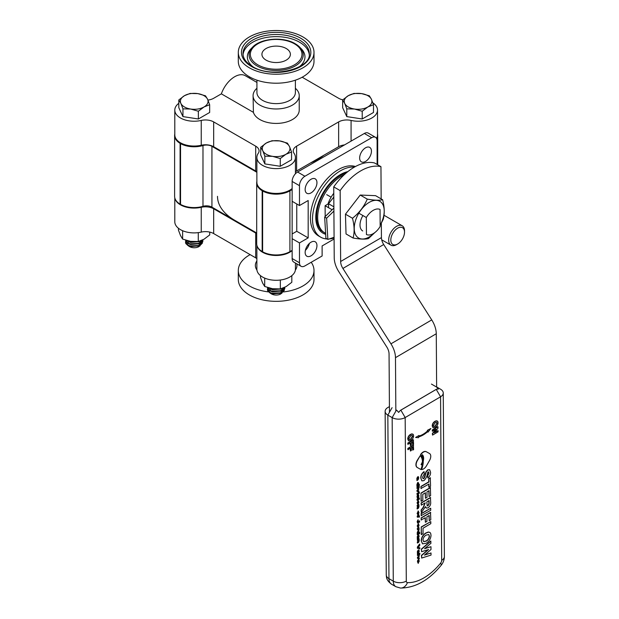 <?xml version="1.0" encoding="UTF-8"?>
<svg xmlns="http://www.w3.org/2000/svg" width="619" height="619" viewBox="0 0 619 619"><rect width="100%" height="100%" fill="white"/><g stroke="black" fill="none" stroke-linecap="round" stroke-linejoin="round"><path stroke-width="0.93" d="M365.55 161.427A8.349 4.82 120 0 0 370.998 154.069A8.349 4.82 120 0 0 369.721 147.384A8.349 4.82 120 0 0 365.55 147.802A8.349 4.82 120 0 0 360.096 155.152A8.349 4.82 120 0 0 361.372 161.838A8.349 4.82 120 0 0 365.55 161.427M311.048 192.888A8.349 4.82 120 0 0 316.502 185.538A8.349 4.82 120 0 0 315.218 178.852A8.349 4.82 120 0 0 311.048 179.262A8.349 4.82 120 0 0 305.593 186.621A8.349 4.82 120 0 0 306.877 193.306A8.349 4.82 120 0 0 311.048 192.888M311.048 255.817A8.349 4.82 120 0 0 316.502 248.467A8.349 4.82 120 0 0 315.218 241.781A8.349 4.82 120 0 0 311.048 242.191A8.349 4.82 120 0 0 305.593 249.55A8.349 4.82 120 0 0 306.877 256.235A8.349 4.82 120 0 0 311.048 255.817M305.391 250.324A8.349 4.82 120 0 0 309.361 243.453M347.816 171.633A34.803 20.094 120 0 0 340.388 174.597A34.803 20.094 120 0 0 317.655 205.268A34.803 20.094 120 0 0 322.986 233.162A34.803 20.094 120 0 0 325.671 234.292M354.424 167.107A39.423 22.764 120 0 0 340.388 170.829A39.423 22.764 120 0 0 314.638 205.57A39.423 22.764 120 0 0 320.681 237.162A39.423 22.764 120 0 0 327.118 238.988M329.2 238.957A39.423 22.764 120 0 0 334.09 238.013M355.453 166.534A39.423 22.764 120 0 0 338.299 169.621A39.423 22.764 120 0 0 312.541 204.363A39.423 22.764 120 0 0 318.584 235.947L320.681 237.162M262.17 251.531L262.17 190.737A19.46 11.235 180 0 1 256.692 182.922L256.692 243.716A19.46 11.235 180 0 0 262.17 251.531L262.618 251.794A19.46 11.235 180 0 0 289.916 251.662L292.137 250.378L292.137 258.533L299.48 262.773A7.691 4.441 120 0 0 301.066 266.294A7.691 4.441 120 0 0 304.912 265.907L322.12 255.98L322.12 245.929L334.09 239.019M256.692 232.984L211.93 207.141A7.691 4.441 0 0 0 202.978 206.328L202.978 145.535A7.691 4.441 180 0 1 211.93 146.339L211.93 207.141M174.798 134.013A19.46 11.235 0 0 0 174.62 135.538L174.62 196.331A19.46 11.235 0 0 0 180.098 204.146L180.547 204.409A19.46 11.235 0 0 0 202.978 206.328M292.137 250.378L292.137 238.671L299.48 242.911L299.48 262.773M377.118 164.468L377.118 140.846A7.691 4.441 120 0 0 375.524 137.325A7.691 4.441 120 0 0 371.679 137.712L304.912 176.253A7.691 4.441 120 0 0 299.48 185.677L299.48 205.539L308.177 200.517L308.177 237.882L299.48 242.911M299.48 185.677L292.137 181.437L292.137 201.299L299.48 205.539M289.916 251.662L289.916 190.869L292.137 189.584M292.137 238.671L292.137 201.299M376.793 138.904A19.46 11.235 0 0 0 377.691 135.53A19.46 11.235 0 0 0 377.513 134.013M174.62 135.538A19.46 11.235 0 0 0 180.098 143.353L180.547 143.608A19.46 11.235 0 0 0 202.978 145.535M256.87 172.291L211.93 146.339M256.692 182.922A19.46 11.235 180 0 1 256.87 181.39M262.17 190.737L262.618 190.992A19.46 11.235 180 0 0 289.916 190.869M180.547 204.409L180.547 143.608M180.098 204.146L180.098 143.353M262.618 251.794L262.618 190.992M301.066 266.294L293.723 262.054A7.691 4.441 -60 0 1 292.137 258.533M371.679 137.712L364.336 133.472L297.569 172.012L304.912 176.253M292.137 181.437A7.691 4.441 -60 0 1 297.569 172.012M364.336 133.472A7.691 4.441 -60 0 1 368.181 133.085L375.524 137.325M292.137 233.959L296.756 231.289L296.756 203.968M296.756 231.289L308.177 237.882M319.814 230.492A34.803 20.094 120 0 0 321.563 230.694M331.629 182.528A21.425 12.365 120 0 0 327.946 185.685M319.156 200.904A21.425 12.365 120 0 0 318.267 205.67M366.316 217.509L366.433 234.516A14.268 8.24 120 0 0 380.167 226.461L380.051 209.454A14.268 8.24 120 0 0 366.316 217.509L358.842 213.191M331.111 197.182L326.693 194.637M256.692 233.688A11.537 6.662 0 0 0 255.693 233.03L234.686 220.906A58.65 33.859 0 0 0 241.921 224.457M311.21 262.27A37.844 21.851 180 0 1 314.003 270.503A37.844 21.851 180 0 1 283.548 291.936M268.553 291.905A37.844 21.851 180 0 1 249.395 285.955A37.844 21.851 180 0 1 238.307 270.503A37.844 21.851 180 0 1 250.138 254.633M314.003 270.503L314.003 279.486A37.844 21.851 180 0 1 290.636 299.673A37.844 21.851 180 0 1 249.395 294.938A37.844 21.851 180 0 1 238.307 279.486L238.307 270.503M295.441 263.044L295.441 269.149A19.282 11.134 180 0 1 283.533 279.44A19.282 11.134 180 0 1 262.518 277.026A19.282 11.134 180 0 1 256.87 269.149L256.87 245.248M292.137 250.579A19.282 11.134 180 0 1 262.518 252.219A19.282 11.134 180 0 1 257.063 245.898M256.87 258.641A11.537 6.662 0 0 0 255.693 257.837L213.671 233.58A11.537 6.662 0 0 0 201.237 232.102A19.282 11.134 180 0 1 180.446 229.641A19.282 11.134 180 0 1 174.798 221.764L174.798 197.856M228.535 216.72A58.65 33.859 0 0 0 234.686 220.906L213.671 208.773A11.537 6.662 0 0 0 201.237 207.295A19.282 11.134 180 0 1 180.446 204.827A19.282 11.134 180 0 1 174.984 198.498M217.501 196.331A58.65 33.859 0 0 0 234.686 220.271M266.093 60.136A14.229 8.217 180 0 1 261.922 54.325A14.229 8.217 180 0 1 270.712 46.735A14.229 8.217 180 0 1 286.218 48.514A14.229 8.217 180 0 1 290.388 54.325A14.229 8.217 180 0 1 281.599 61.915A14.229 8.217 180 0 1 266.093 60.136M323.783 155.299A58.65 33.859 180 0 1 310.39 163.029M241.921 163.029A58.65 33.859 180 0 1 234.686 159.478A58.65 33.859 180 0 1 228.535 155.299M238.307 52.383L238.307 61.358A37.844 21.851 0 0 0 249.395 76.81A37.844 21.851 0 0 0 290.636 81.546A37.844 21.851 0 0 0 314.003 61.358L314.003 52.383A37.844 21.851 0 0 0 302.915 36.931A37.844 21.851 0 0 0 261.675 32.196A37.844 21.851 0 0 0 238.307 52.383A37.844 21.851 0 0 0 249.395 67.827A37.844 21.851 0 0 0 290.636 72.562A37.844 21.851 0 0 0 314.003 52.383M256.924 80.176L256.924 92.51A19.228 11.103 0 0 0 262.557 100.363A19.228 11.103 0 0 0 283.517 102.769A19.228 11.103 0 0 0 295.387 92.51L295.387 80.176M256.924 88.285A23.073 13.324 0 0 0 253.078 95.651A23.073 13.324 0 0 0 259.841 105.075A23.073 13.324 0 0 0 284.988 107.961A23.073 13.324 0 0 0 299.232 95.651A23.073 13.324 0 0 0 295.387 88.285M253.078 95.651L253.411 112.356A23.073 13.324 0 0 0 259.841 119.521A23.073 13.324 0 0 0 284.988 122.407A23.073 13.324 0 0 0 299.232 110.097L299.232 95.651M376.553 138.385A19.282 11.134 0 0 0 377.513 134.903L377.513 110.097A19.282 11.134 0 0 0 372.862 102.847M295.441 171.78A11.537 6.662 180 0 1 296.617 170.983L338.639 146.718A11.537 6.662 180 0 1 344.543 144.9M178.814 103.296A19.282 11.134 0 0 0 174.798 110.097A19.282 11.134 0 0 0 201.237 120.434A11.537 6.662 180 0 1 213.671 121.912L255.693 146.169A11.537 6.662 180 0 1 259.075 150.881A11.537 6.662 180 0 1 258.247 153.35A19.282 11.134 0 0 0 256.87 157.481L256.87 182.288A19.282 11.134 0 0 0 270.511 192.935A19.282 11.134 0 0 0 292.137 188.524M174.798 110.097L174.798 134.903A19.282 11.134 0 0 0 201.237 145.248A11.537 6.662 180 0 1 213.671 146.718L255.693 170.983A11.537 6.662 180 0 1 256.87 171.78M253.411 112.356L221.354 93.848L213.671 98.282A11.537 6.662 180 0 1 207.953 100.085M256.87 157.481A19.282 11.134 0 0 0 276.159 168.616A19.282 11.134 0 0 0 295.441 157.481A19.282 11.134 0 0 0 294.064 153.35A11.537 6.662 180 0 1 293.244 150.881A11.537 6.662 180 0 1 296.617 146.169L338.639 121.912A11.537 6.662 180 0 1 351.074 120.434A19.282 11.134 0 0 0 377.513 110.097M342.802 99.821A11.537 6.662 180 0 1 338.639 98.282L302.173 77.228M250.138 77.228L249.039 77.862M221.354 93.848A21.162 12.218 -60 0 1 245.263 75.688L256.924 82.42M282.45 290.21A6.569 3.791 180 0 1 282.666 291.696M284.322 290.388L280.786 293.94A6.569 3.791 180 0 1 271.493 293.94L269.613 292.694M284.144 288.586L284.384 289.831M281.846 293.329L270.658 293.46M267.625 288.508A8.689 5.022 0 0 0 267.447 289.53A8.689 5.022 0 0 0 267.818 290.984L269.992 292.911L271.787 293.623L280.484 293.274L284.825 288.586L284.663 287.549M267.578 288.361L267.447 289.181L269.992 292.47L271.787 293.182L280.484 292.833L284.825 288.144L284.725 287.332L280.484 291.201L271.787 291.549L269.992 290.829L267.447 287.549M267.478 287.487L269.992 290.388L271.787 291.108L280.484 290.76L284.539 287.425M268.661 287.85L271.787 289.468L280.484 289.119L281.908 288.462M269.644 288.121L271.787 289.027L279.656 288.957M269.791 290.28A6.569 3.791 180 0 1 270.727 289.104M280.268 166.294L291.557 159.779L291.557 152.026L285.908 154.278L280.268 158.549L280.268 166.294L264.847 163.911L260.715 155.005L260.715 147.26L266.363 142.989L272.004 140.745L279.711 140.923L287.425 143.128L289.491 146.571L291.557 152.026M280.268 158.549L272.561 156.344L264.847 156.158L264.847 163.911M264.847 156.158L262.781 150.703L260.715 147.26M289.491 146.571A13.827 7.977 0 0 0 279.711 140.923A13.827 7.977 0 0 0 266.363 142.989A13.827 7.977 0 0 0 262.781 150.703A13.827 7.977 0 0 0 272.561 156.344A13.827 7.977 0 0 0 285.908 154.278A13.827 7.977 0 0 0 289.491 146.571M270.433 293.127L272.352 293.878L280.786 293.158M282.906 291.518L283.695 289.15M283.641 288.771L283.34 287.951M270.433 291.046L272.352 291.804L280.786 291.077M282.906 289.444L283.672 287.82M270.433 288.972L272.352 289.731L280.786 289.003M362.208 118.987L373.497 112.472L373.497 104.719L367.848 106.971L362.208 111.242L362.208 118.987L346.787 116.604L342.655 107.698L342.655 99.953L348.304 95.682L353.944 93.438L361.651 93.616L369.365 95.821L371.431 99.264L373.497 104.719M362.208 111.242L354.501 109.037L346.787 108.851L346.787 116.604M346.787 108.851L344.721 103.396L342.655 99.953M371.431 99.264A13.827 7.977 0 0 0 361.651 93.616A13.827 7.977 0 0 0 348.304 95.682A13.827 7.977 0 0 0 344.721 103.396A13.827 7.977 0 0 0 354.501 109.037A13.827 7.977 0 0 0 367.848 106.971A13.827 7.977 0 0 0 371.431 99.264M200.548 242.903A6.569 3.791 180 0 1 200.765 244.389M202.421 243.081L198.885 246.633A6.569 3.791 180 0 1 189.592 246.633L187.712 245.387M202.243 241.278L202.483 242.524M199.945 246.022L188.764 246.153M185.723 241.201A8.689 5.022 0 0 0 185.545 242.222A8.689 5.022 0 0 0 185.917 243.677L188.091 245.604L189.894 246.316L198.583 245.967L202.924 241.278L202.761 240.242M185.677 241.054L185.545 241.874L188.091 245.163L189.894 245.875L198.583 245.526L202.924 240.837L202.823 240.017M185.545 240.242L188.091 243.522L189.894 244.234L198.583 243.894L202.862 239.847M185.568 240.157L188.091 243.081L189.894 243.801L198.583 243.453L202.723 239.917M186.721 240.505L189.894 242.161L198.583 241.812L200.51 240.853M187.642 240.752L189.894 241.72L198.142 241.526M187.89 242.973A6.569 3.791 180 0 1 188.826 241.797M198.366 118.987L209.655 112.472L209.655 104.719L204.007 106.971L198.366 111.242L198.366 118.987L182.945 116.604L178.814 107.698L178.814 99.953L184.462 95.682L190.103 93.438L197.817 93.616L205.523 95.821L207.589 99.264L209.655 104.719M198.366 111.242L190.66 109.037L182.945 108.851L182.945 116.604M182.945 108.851L180.88 103.396L178.814 99.953M207.589 99.264A13.827 7.977 0 0 0 197.817 93.616A13.827 7.977 0 0 0 184.462 95.682A13.827 7.977 0 0 0 180.88 103.396A13.827 7.977 0 0 0 190.66 109.037A13.827 7.977 0 0 0 204.007 106.971A13.827 7.977 0 0 0 207.589 99.264M188.532 245.82L190.451 246.571L198.885 245.851M201.005 244.211L201.802 241.843M201.74 241.464L201.376 240.52M188.532 243.739L190.451 244.497L198.885 243.77M201.005 242.137L201.794 240.35M188.532 241.665L190.451 242.424L198.885 241.696M209.733 232.094L209.733 234.903L204.007 239.228L198.273 241.518L190.451 241.325L182.62 239.096L180.524 235.599L178.427 230.059L178.427 228.272M198.273 232.636L198.273 241.518M182.62 230.725L182.62 239.096M291.812 275.656L291.812 282.287L286.079 286.62L280.353 288.903L272.522 288.717L264.7 286.481L262.595 282.984L260.498 277.444L260.498 275.656M280.353 280.02L280.353 288.903M264.7 278.109L264.7 286.481M344.164 174.79A33.65 19.429 120 0 0 317.686 217.385A33.65 19.429 120 0 0 324.65 232.79A33.65 19.429 120 0 0 325.609 233.286M346.122 173.041A33.65 19.429 120 0 0 316.595 216.758A33.65 19.429 120 0 0 323.567 232.164L324.65 232.79M333.78 193.283A21.154 12.21 120 0 0 327.969 204.03L325.114 205.709L325.184 216.557M328.511 204.347L327.969 204.03M332.14 209.764L325.114 205.709M333.873 206.823L328.511 203.728L333.803 197.074M328.534 207.682L328.511 203.728M334.082 237.301L327.861 239.414L325.904 238.284L324.666 217.06L333.881 208.061M327.861 239.414L326.623 218.19L333.904 211.087M324.666 217.06L326.623 218.19M397.669 228.171A9.687 5.594 120 0 0 390.813 240.04A9.687 5.594 120 0 0 397.669 244.002L396.593 244.621A11.204 6.469 -60 0 1 390.991 245.17A11.204 6.469 -60 0 1 389.274 236.195A11.204 6.469 -60 0 1 396.593 226.322A11.204 6.469 -60 0 1 402.203 225.765A11.204 6.469 -60 0 1 404.517 230.895L404.517 232.133A9.687 5.594 120 0 0 397.669 228.171M396.593 244.621L397.669 244.002A9.687 5.594 120 0 0 404.517 232.133M395.843 411.155L395.479 357.666A18.384 10.531 -120.4 0 0 390.945 343.831L342.911 268.445A9.208 5.277 59.6 0 1 340.643 261.512L340.156 190.598A49.056 28.327 -60 0 1 360.498 171.014A49.056 28.327 -60 0 1 380.948 166.673L374.526 162.967A49.056 28.327 120 0 0 354.076 167.308A49.056 28.327 120 0 0 333.734 186.892L334.221 257.775A18.384 10.531 -120.4 0 0 338.755 271.609L386.79 346.996A9.208 5.277 59.6 0 1 389.057 353.929L389.459 412.262M436.635 387.022L436.271 333.749L395.479 357.666M390.945 343.831L431.737 319.907L383.703 244.52L342.911 268.445M340.643 261.512L381.436 237.595L381.335 223.289M381.165 198.892L380.948 166.673M340.156 190.598L333.734 186.892M381.436 237.595A9.208 5.277 -120.4 0 0 383.703 244.52M431.737 319.907A18.384 10.531 59.6 0 1 436.271 333.749M380.159 225.192A21.193 12.241 120 0 0 382.882 204.649A21.193 12.241 120 0 0 368.738 202.653A21.193 12.241 120 0 0 354.246 228.883A21.193 12.241 120 0 0 369.721 236.682A21.193 12.241 120 0 0 374.518 232.806M380.159 225.37L383.184 219.474C384.755 213.888 384.569 207.303 382.612 199.728C379.277 200.541 374.162 200.339 367.268 199.117C364.119 206.498 359.198 212.882 352.49 218.259C354.447 225.842 354.641 232.419 353.062 238.006C359.933 239.228 365.048 239.429 368.413 238.609L374.835 232.574M362.711 230.957A13.038 7.529 -60 0 1 362.92 215.551M382.612 199.728L375.571 195.658L360.227 195.055L367.268 199.117M352.49 218.259L345.456 214.189L360.227 195.055M353.062 238.006L346.029 233.943L345.456 214.189M421.168 464.637L421.585 464.869A8.859 5.114 120 0 0 423.628 458.284A8.859 5.114 120 0 0 422.297 454.656L422.963 457.573A8.117 4.689 -60 0 1 423.048 458.609A8.117 4.689 -60 0 1 421.168 464.637L421.059 464.575A8.117 4.689 -60 0 0 422.452 461.534A15.351 8.859 120 0 0 420.169 455.716L417.152 460.49A6.058 3.497 120 0 0 417.175 467.446A6.058 3.497 120 0 0 417.206 467.461L417.368 467.554M423.226 461.116A16.442 9.494 -60 0 1 423.234 461.542A16.442 9.494 -60 0 1 421.562 469.558A6.058 3.497 120 0 0 426.522 465.736L429.532 460.482A6.058 3.497 120 0 0 430.762 456.257A6.058 3.497 120 0 0 429.509 453.526A6.058 3.497 120 0 0 429.485 453.51L426.429 451.808A6.058 3.497 120 0 0 420.734 454.772A16.442 9.494 -60 0 1 422.932 458.787L422.723 458.664A8.117 4.689 -60 0 1 422.406 460.822M422.932 458.787A8.117 4.689 120 0 0 422.939 458.547A8.117 4.689 120 0 0 422.854 457.511L422.297 454.656M429.315 453.418A6.058 3.497 120 0 0 429.292 453.402A6.058 3.497 120 0 0 429.269 453.387L426.212 451.684A6.058 3.497 120 0 0 420.518 454.648A16.442 9.494 -60 0 1 422.723 458.664M421.562 469.558L421.346 469.434A16.442 9.494 -60 0 0 423.017 461.805M418.312 557.734L419.272 557.92L419.28 558.957L417.454 558.323L417.446 557.456L419.256 555.166L419.264 556.202L418.212 557.673M418.452 557.75L419.272 557.92M417.43 555.444L417.423 554.469L419.837 553.309L419.844 554.276L417.43 555.444M418.521 551.839L418.831 549.85M417.632 553.85L418.065 550.144L418.699 551.986L418.792 549.85L419.256 551.127L418.653 552.991L417.423 553.726L417.376 551.514L418.173 550.105M417.5 534.808L417.461 532.781L418.289 530.769L419.125 531.822L418.908 533.005L419.697 532.549L419.705 533.516L417.291 534.684L417.245 532.657L418.073 530.645L418.653 530.669M419.009 532.696L419.697 532.549M417.539 521.368L417.98 521.709L419.403 520.873L419.62 522.034L417.523 522.831L417.167 521.554L418.104 519.705L417.98 521.709M418.986 515.14L419.566 516.989L419.102 516.285L418.993 517.066L418.676 516.532L417.384 517.291L417.16 516.2L418.769 514.737L418.986 515.24M419.28 517.043L418.885 516.161M418.684 517.244L418.467 516.656M417.678 514.915L418.181 514.969L417.33 513.569L418.452 511.108M417.964 514.846L417.113 513.445L418.351 511.031M417.051 500.206L417.044 499.231L418.87 498.411L418.877 499.386L417.051 500.206M418.885 499.131L419.249 497.939L419.465 499.038L418.885 499.131M417.446 498.156L416.997 496.763L417.469 494.72L417.678 497.32L417.802 495.092L418.467 494.535M417.546 498.125L416.997 496.763M417.724 495.533L418.158 494.442M418.367 494.426L418.877 495.827L418.467 497.707L418.212 497.011M418.189 496.701L418.328 495.37M417.013 494.333L417.005 493.358L418.823 492.538L418.831 493.513L417.013 494.333M418.846 493.258L419.202 492.074L419.427 493.165L418.846 493.258M417.856 490.751L418.815 490.937L418.823 491.973L416.989 491.339L416.982 490.472L418.8 488.182L418.808 489.219L417.748 490.689M417.987 490.766L418.815 490.937M416.974 488.461L416.966 487.486L418.784 486.673L418.792 487.64L416.974 488.461M418.808 487.385L419.164 486.201L419.388 487.292L418.808 487.385M417.175 486.642L417.129 484.607L417.957 482.596L418.792 483.648L418.583 484.839L419.365 484.375L419.373 485.35L416.958 486.519L416.912 484.484L417.74 482.472L418.32 482.495M418.684 484.53L419.365 484.375M430.971 546.724L430.986 549.548L424.472 555.127L431.01 552.968L431.025 555.088L421.655 558.052L421.64 555.491L428.619 549.517L421.616 551.691L421.384 549.099L430.716 541.045L430.948 543.289L424.533 548.728L430.971 546.724L424.889 548.426M424.835 554.817L431.01 552.968M421.655 558.052L421.431 555.367L428.054 549.687M422.498 543.784L421.206 540.82C421.407 537.369 422.97 534.739 425.911 532.928L428.294 532.015L429.772 532.371M429.06 496.585L429.021 490.658L426.978 491.857L427.017 497.366L425.462 498.287L425.423 492.77L422.785 494.318L422.831 500.384L421.052 501.173L420.997 493.041L430.352 487.555L430.615 495.672L429.06 496.585L428.805 490.782M425.462 498.287L425.214 492.894M428.998 487.215L428.975 484.043L420.966 488.492L420.951 486.418L428.743 481.853L428.727 478.68L430.282 477.767L430.553 486.302L428.781 487.091L428.758 484.166M421.833 480.801L420.773 477.938C420.75 475.392 421.818 473.295 423.984 471.632L424.332 473.752L422.545 477.203L423.04 478.657L423.853 478.603L425.895 471.926L427.752 469.836L429.586 469.72M422.939 478.588L423.636 478.479M423.853 478.603L424.82 477.025L426.112 472.049L427.969 469.96L429.694 469.775L430.576 472.282C430.669 474.556 429.764 476.437 427.845 477.922L427.497 475.802L428.805 473.094L428.464 471.833M412.687 450.121L412.664 447.042L411.326 447.823L411.349 450.5L410.428 451.042L410.412 448.365L407.867 449.603L407.859 448.388L413.36 445.162L413.608 449.587L412.687 450.121L412.455 447.166M410.428 451.042L410.196 448.489M412.649 444.767L412.633 441.687L411.295 442.477L411.31 445.146L410.389 445.688L410.374 443.011L407.836 444.249L407.828 443.034L413.322 439.807L413.569 444.233L412.649 444.767L412.416 441.811M410.389 445.688L410.165 443.134M408.54 440.79L407.728 439.033C407.844 436.999 408.764 435.451 410.49 434.383L411.89 433.849L413.144 434.499M413.353 434.623L413.585 435.83C413.453 437.881 412.517 439.436 410.776 440.496L408.641 440.86L407.944 439.157C408.06 437.122 408.981 435.575 410.707 434.507L412.107 433.973L413.353 434.623L412.803 434.089M436.635 386.952L440.566 389.219A9.208 5.354 179.6 0 1 443.258 392.972A9.208 5.354 179.6 0 1 440.566 396.794L405.174 417.546A9.208 5.354 179.6 0 1 392.16 417.608L387.834 415.109A9.208 5.354 179.6 0 1 385.134 411.356A9.208 5.354 179.6 0 1 387.827 407.534L389.421 406.606L387.827 407.534M430.894 428.503L427.543 430.468L427.721 431.095A23.267 13.432 -60 0 1 418.808 436.318L418.978 435.497L415.628 437.463L418.537 437.687L418.699 436.867A23.878 13.788 120 0 0 427.837 431.513L428.008 432.132L430.894 428.503L427.334 430.344L427.505 430.971A23.267 13.432 -60 0 1 418.846 436.124M427.69 431.636L428.008 432.132M418.978 435.497L415.628 437.463M433.021 427.69L432.209 425.926C432.325 423.899 433.246 422.344 434.979 421.284L436.38 420.75L437.625 421.4M437.842 421.524L438.066 422.723C437.935 424.773 436.999 426.336 435.258 427.396L433.122 427.76L432.426 426.05C432.542 424.023 433.462 422.468 435.188 421.407L436.588 420.874L437.842 421.524L437.293 420.982M438.051 430.646L438.059 431.861L432.557 435.087L432.549 433.772L436.093 429.184L432.317 431.149L432.31 429.934L437.811 426.708L438.028 428.1L434.437 432.758L438.051 430.646L434.786 432.31M432.557 435.087L432.333 433.648L435.521 429.516M421.299 505.158L421.067 502.961L430.414 497.483L430.662 502.117C430.917 504.4 430.066 506.303 428.1 507.812L426.259 508.075L425.508 506.621L421.346 512.602L421.33 510.18L423.442 507.41L425.253 502.837L421.299 505.158L421.284 503.085L430.631 497.606M426.151 508.013L425.385 506.922M421.346 512.602L421.113 510.056L423.226 507.286L425.036 502.961M421.152 515.65L421.137 513.577L430.7 508.222L430.716 510.288L421.152 515.65M429.222 520.711L429.191 515.472L426.909 516.811L426.94 521.36L425.385 522.274L425.354 517.724L421.183 519.921L421.168 517.855L430.522 512.37L430.785 519.798L429.222 520.711L428.975 515.596M425.385 522.274L425.145 517.848M421.284 534.537L421.23 526.955L430.793 521.593L430.809 523.659L423.017 528.231L423.056 533.74L421.284 534.537M418.018 478.595L418.328 476.607M417.129 480.607L417.562 476.901L418.196 478.742L418.289 476.607L418.754 477.883L418.15 479.748L416.92 480.483L416.873 478.27L417.67 476.862M417.601 504.338L418.104 504.392L417.252 502.992L418.374 500.539M417.895 504.268L417.044 502.868L418.282 500.462M417.322 508.957L417.322 507.982L418.637 506.605L418.042 506.156L417.307 506.59L417.299 505.615L418.908 504.671L418.955 506.768L418.32 508.377L417.113 508.833L417.105 507.859L418.429 506.489L417.825 506.033M417.307 506.59L417.09 505.491L418.908 504.671M417.763 527.434L418.266 527.489L417.415 526.088L418.537 523.635M418.049 527.365L417.198 525.964L418.436 523.558M418.676 530.034L418.738 529.562L417.469 529.686L417.461 528.711L419.071 527.767L419.032 530.135L417.755 529.268M417.469 529.686L417.245 528.587L419.071 527.767M418.421 536.952L418.73 534.963M417.531 538.963L417.964 535.257L418.591 537.099L418.692 534.955L419.156 536.24L418.552 538.104L417.314 538.84L417.276 536.627L418.073 535.218M417.562 543.049L417.554 542.074L418.877 540.704L418.274 540.255L417.546 540.681L417.539 539.706L419.14 538.762L419.187 540.859L418.552 542.468L417.345 542.925L417.338 541.95L418.661 540.58L418.057 540.132M417.546 540.681L417.322 539.582L419.14 538.762M419.798 547.73L419.806 548.829L417.384 548.241L417.376 547.034L419.558 544.07L419.783 545.293L418.158 547.467L419.798 547.73L418.22 547.389M417.663 562.006L418.15 563.321L417.926 560.427L418.815 559.653M417.446 561.882L417.709 560.303L418.715 559.576M418.258 559.622L419.326 560.938L418.165 563.081M418.158 562.284L418.15 561.023M420.169 455.716L417.368 460.613A6.058 3.497 120 0 0 417.392 467.569L420.889 469.519A15.351 8.859 120 0 0 422.413 463.322M392.082 407.673L387.834 415.109L388.956 578.657L393.282 581.148L392.16 417.608L396.408 410.173A3.149 1.834 -0.4 0 0 396.88 410.397L398.636 412.401L400.385 410.382L436.635 389.119L438.391 389.08L436.635 387.084L431.443 384.082M400.385 410.382A3.149 1.834 -0.4 0 0 400.857 410.149L436.248 389.397A3.149 1.834 -0.4 0 0 436.635 389.119M396.88 410.397L395.835 409.793M436.635 387.084A3.149 1.834 -0.4 0 0 436.248 386.805L440.566 389.219M435.234 422.607L433.339 425.508L433.764 426.476L435.273 426.158L437.146 423.28L436.735 422.29L435.234 422.607M437.146 423.28L436.619 422.243M433.664 426.406L435.064 426.042L436.937 423.156M432.534 431.273L432.31 429.934M432.526 430.058L438.02 426.831M410.753 435.706L408.857 438.616L409.283 439.575L410.792 439.266L412.664 436.38L412.246 435.397L410.753 435.706M412.664 436.38L412.138 435.343M409.174 439.505L410.575 439.142L412.447 436.256M408.045 444.372L407.828 443.034M408.037 443.158L413.538 439.931M408.083 449.727L407.859 448.388M408.076 448.512L413.577 445.285M427.845 477.922L427.714 475.926L429.021 473.218L428.681 471.957L427.551 472.599C427.311 475.849 426.089 478.533 423.883 480.661L421.926 480.87L420.773 477.938M420.99 478.061C420.959 475.516 422.026 473.419 424.193 471.755M428.108 471.957L428.503 471.856M421.183 488.615L420.951 486.418M421.168 486.542L428.959 481.977L428.727 478.68M428.936 478.804L430.499 477.891M421.268 501.297L420.997 493.041M421.214 493.165L430.561 487.679M426.808 501.924L427.211 505.909L428.008 505.793L429.083 504.005L429.083 500.585L426.808 501.924M427.11 505.831L427.791 505.669L428.866 503.881L428.874 500.709M421.369 515.774L421.137 513.577M421.353 513.7L430.7 508.222M421.4 520.045L421.168 517.855M421.384 517.979L430.731 512.493M421.5 534.654L421.23 526.955M421.446 527.079L430.793 521.593M421.423 540.944C421.616 537.493 423.187 534.862 426.127 533.052L428.503 532.139L429.888 532.425L430.631 533.245L431.01 535.296C430.793 538.778 429.199 541.424 426.236 543.227L422.607 543.846L421.206 540.82M426.197 535.087C424.294 536.147 423.218 537.795 422.978 540.031L423.698 541.664L426.267 541.138C428.178 540.093 429.238 538.46 429.454 536.232L428.743 534.553L426.197 535.087M429.454 536.232L428.634 534.499M423.589 541.594L426.058 541.014C427.961 539.969 429.021 538.337 429.238 536.108M421.616 551.691L421.384 549.099M421.601 549.223L430.932 541.168M418.227 477.86L418.026 477.388M417.825 478.959L417.554 477.814M417.74 482.472L418.227 482.418M417.987 483.555L417.446 484.7L417.957 485.203L418.483 484.081L417.771 483.431M417.446 484.7L417.957 485.203L418.274 483.957M417.229 484.576L417.74 485.079M419.017 487.509L418.8 486.418M417.183 488.584L416.966 487.486M417.175 487.61L418.784 486.673M417.206 491.463L416.982 490.472M417.198 490.596L418.8 488.182M419.055 493.382L418.839 492.283M417.229 494.457L417.005 493.358M417.221 493.482L418.823 492.538M417.214 496.887L417.678 494.844M418.467 497.707L418.452 495.432L417.763 498.249M417.763 497.196L418.018 495.215M419.102 499.254L418.877 498.156M417.268 500.33L417.044 499.231M417.26 499.355L418.87 498.411M417.887 500.469L418.924 502.009L418.104 504.392M418.08 501.576L417.57 502.775L418.096 503.355L418.606 502.164L417.871 501.452M417.57 502.775L418.096 503.355L418.398 502.04M417.353 502.651L417.879 503.232M418.042 506.156L418.429 506.489M417.957 511.039L418.993 512.586L418.181 514.969M418.158 512.153L417.639 513.352L418.173 513.932L418.684 512.741L417.941 512.029M417.639 513.352L418.173 513.932L418.467 512.617M417.423 513.228L417.957 513.809M417.384 517.291L417.376 516.323L418.676 515.557L418.452 514.915M417.748 521.492L418.196 521.832L419.62 520.997M417.817 522.985L417.167 521.554M417.384 521.678L418.104 519.705M418.042 523.566L419.078 525.105L418.266 527.489M418.243 524.672L417.724 525.871L418.258 526.452L418.769 525.26L418.026 524.548M417.724 525.871L418.258 526.452L418.552 525.136M417.508 525.748L418.042 526.328M417.964 529.392L418.529 529.438M418.073 530.645L418.552 530.584M418.32 531.729L417.771 532.866L418.289 533.369L418.815 532.247L418.104 531.605M417.771 532.866L418.289 533.369L418.599 532.123M417.562 532.742L418.073 533.245M418.63 536.216L418.429 535.745M418.227 537.315L417.949 536.17M418.274 540.255L418.661 540.58M417.593 548.364L417.376 547.034M417.585 547.157L419.775 544.194M418.73 551.103L418.529 550.631M418.328 552.202L418.057 551.057M417.647 555.568L417.423 554.469M417.639 554.593L419.837 553.309M417.663 558.446L417.446 557.456M417.663 557.58L419.256 555.166M418.374 563.251L418.359 560.783L418.15 563.321M417.972 561.82L418.057 562.23M418.614 560.652L418.622 562.129L418.754 560.605M418.413 562.006L418.692 560.566M296.764 263.802A20.798 12.009 180 0 1 295.379 270.023M256.931 270.023A20.798 12.009 180 0 1 256.87 260.939M213.671 233.58L213.671 208.773M201.237 232.102L201.237 207.295M255.693 257.837L255.693 233.03M299.596 40.103A33.155 19.143 0 0 0 263.47 35.948A33.155 19.143 0 0 0 243.004 53.636C243.027 58.395 246.153 62.674 252.397 66.465C271.501 79 311.45 68.771 309.307 53.636A33.155 19.143 0 0 0 299.596 40.103M309.252 54.681A33.155 19.143 0 0 0 299.596 42.239A33.155 19.143 0 0 0 264.352 37.883A33.155 19.143 0 0 0 243.058 54.681M251.624 66.543A34.695 20.032 0 0 0 300.687 66.543A34.695 20.032 0 0 0 300.687 38.216A34.695 20.032 0 0 0 251.624 38.216A34.695 20.032 0 0 0 251.624 66.543M299.232 66.852A28.814 16.636 0 0 0 301.19 48.653L295.178 43.709C283.355 36.459 260.87 38.154 252.629 47.121A27.081 15.63 0 0 0 257.009 65.916A27.081 15.63 0 0 0 292.578 67.293A27.081 15.63 0 0 0 299.681 47.121A27.081 15.63 0 0 0 295.302 43.81M257.899 64.863A25.82 14.902 0 0 0 294.412 64.863A25.82 14.902 0 0 0 294.412 43.787A25.82 14.902 0 0 0 257.899 43.787A25.82 14.902 0 0 0 257.899 64.863M252.629 47.121L251.121 48.653A28.814 16.636 0 0 0 253.078 66.852M201.237 120.434L201.237 145.248M213.671 121.912L213.671 146.718M255.693 146.169L255.693 170.983M296.617 146.169L296.617 170.983M338.639 121.912L338.639 146.718M351.074 120.434L351.074 141.124M400.857 410.149L405.174 417.546L406.296 581.094A3.056 1.764 120 0 0 407.426 582.611A48.468 27.979 120 0 0 440.581 563.166A3.056 1.764 120 0 0 441.687 560.334L440.566 396.794L436.248 389.397M385.134 411.356L386.256 574.896A9.208 5.354 179.6 0 0 388.956 578.657A12.264 7.08 120 0 0 391.494 584.189L395.82 586.688A12.264 7.08 -60 0 1 393.282 581.148A9.208 5.354 -0.4 0 0 406.296 581.094M443.258 392.972L444.38 556.52A9.208 5.354 179.6 0 1 441.687 560.334M444.38 556.52C444.326 559.777 443.274 562.679 441.215 565.224A9.208 2.027 -140.8 0 0 440.581 563.166M441.215 565.224C428.905 580.274 415.326 587.888 400.47 588.05A9.208 7.204 -87.2 0 0 407.426 582.611M377.691 164.793L377.691 135.53M295.441 157.481L295.441 173.753M284.825 288.586L284.825 288.144M280.461 293.313L281.15 293.004M280.461 291.232L281.15 290.922M280.461 289.158L281.15 288.849M202.924 241.278L202.924 240.837M198.56 246.006L199.248 245.697M198.56 243.925L199.248 243.615M198.56 241.851L199.248 241.542M390.991 245.17L381.699 239.808M402.203 225.765L384.012 215.265M400.47 588.05L395.82 586.688M386.256 574.896C386.55 577.334 386.047 580.08 391.494 584.189"/></g></svg>
